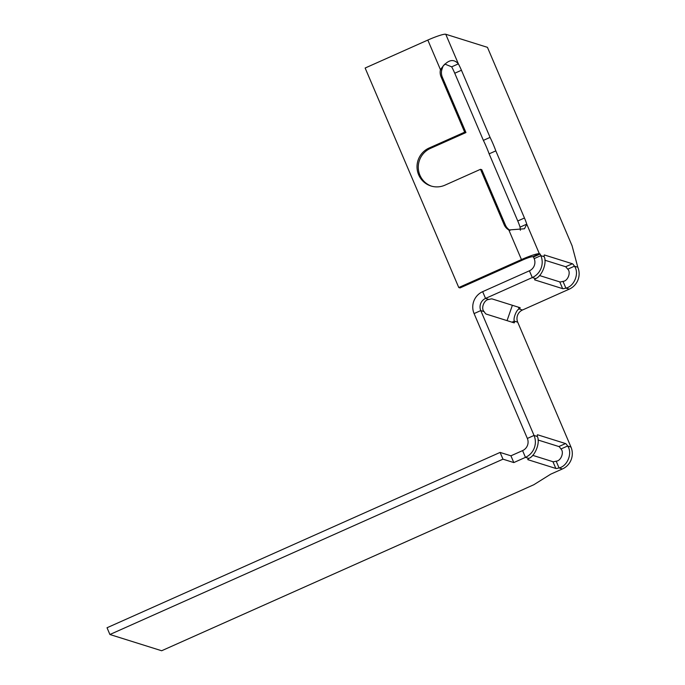 <?xml version="1.0" encoding="UTF-8"?>
<svg xmlns="http://www.w3.org/2000/svg" width="685" height="685" viewBox="0 0 685 685"><rect width="100%" height="100%" fill="white"/><g stroke="black" fill="none" stroke-linecap="round" stroke-linejoin="round"><path stroke-width="1.03" d="M431.593 186.183A20.336 20.002 107.4 0 1 430.394 148.414L465.946 132.556L464.67 132.162L429.127 148.011L430.394 148.414M510.094 230.365A11.551 11.362 107.4 0 1 505.376 225.005L481.786 169.709L480.51 169.306L444.967 185.164A20.336 20.002 107.4 0 1 417.037 167.774A20.336 20.002 107.4 0 1 429.127 148.011M441.08 76.857L442.356 77.259A11.551 11.362 107.4 0 1 441.731 70.067L440.455 69.673A11.551 11.362 107.4 0 0 441.08 76.857L464.67 132.162M570.973 447.057L567.617 446.003L560.929 448.983A11.551 1.575 -114 0 0 558.866 446.543L565.553 443.563A11.551 1.575 -114 0 1 567.617 446.003C572.763 452.836 567.522 466.254 559.046 467.915A11.551 1.37 -23.1 0 1 555.818 468.454L527.955 459.703A11.551 1.37 -23.1 0 1 527.784 459.575A11.551 1.37 -23.1 0 1 528.82 458.419L525.463 457.366L513.801 462.572L502.978 459.173L109.908 634.507L161.651 650.75L533.812 484.74L550.74 474.166L562.402 468.968A16.637 16.363 -72.6 0 0 570.973 447.057L517.714 322.19A9.248 9.093 -72.6 0 1 522.475 310.014L569.226 289.156A16.637 16.363 107.4 0 0 577.797 267.244L572.069 245.744L487.446 47.342L445.747 34.25A16.637 1.969 156.9 0 0 427.825 40.064L365.139 68.029L458.77 287.537L521.456 259.572L508.827 229.972A11.551 11.362 107.4 0 1 504.1 224.603L505.376 225.005M480.51 169.306L504.1 224.603M458.77 287.537L460.046 287.931L522.723 259.975A9.248 1.096 156.9 0 1 532.682 256.747L533.469 256.986L540.157 254.007L539.369 253.758A16.637 1.969 156.9 0 0 521.456 259.572L522.723 259.975M442.356 77.259L465.946 132.556M427.825 40.064L440.455 69.673C447.194 59.972 453.17 58.028 458.376 63.859A11.551 1.575 -114 0 1 461.442 70.255L454.746 73.235L483.379 140.374A20.336 2.774 -114 0 1 489.133 153.851L517.766 220.981A11.551 1.575 -114 0 1 520.052 227.137L526.748 224.149L539.369 253.758L532.682 256.747M510.068 230.357L508.827 229.972L524.496 228.764L526.748 224.149A11.551 1.575 -114 0 0 524.462 218.001L495.82 150.871L489.133 153.851M520.394 230.246L520.052 227.137M441.731 70.067L443.049 66.085L444.839 64.073L451.68 66.839L458.376 63.859L445.747 34.25M544.215 256.704A11.551 1.575 -114 0 1 544.31 255.008A11.551 1.575 -114 0 1 544.515 255.008L572.377 263.759A11.551 1.575 -114 0 1 574.441 266.191C579.57 273.024 574.39 286.407 565.87 288.111A11.551 1.37 -23.1 0 1 562.642 288.65L534.779 279.9A11.551 1.37 -23.1 0 1 534.608 279.771A11.551 1.37 -23.1 0 1 535.644 278.615C541.929 276.278 547.195 262.929 544.215 256.704L540.859 255.651L540.157 254.007M495.82 150.871A20.336 2.774 -114 0 0 490.075 137.385L461.442 70.255M451.68 66.839A11.551 1.575 -114 0 1 454.746 73.235M544.84 260.197L565.69 266.739L567.754 269.179C571.256 272.287 567.754 281.304 562.993 281.355L565.87 288.111L569.226 289.156M488.893 299.473A11.551 1.37 -23.1 0 1 492.13 298.925L519.992 307.676A11.551 1.37 -23.1 0 1 520.163 307.805A11.551 1.37 -23.1 0 1 519.119 308.961C516.49 309.654 512.954 318.653 514.358 321.137A11.551 1.575 -114 0 1 514.264 322.832A11.551 1.575 -114 0 1 514.058 322.832L486.196 314.081A11.551 1.575 -114 0 1 484.132 311.641C480.63 308.533 484.132 299.516 488.893 299.473L485.545 298.42L532.288 277.562A16.637 16.363 107.4 0 0 540.859 255.651L534.172 258.639L533.469 256.986M577.797 267.244L574.441 266.191L567.754 269.179M490.075 137.385L483.379 140.374M534.172 258.639A9.248 9.093 107.4 0 1 529.411 270.806L482.66 291.664A16.637 16.363 -72.6 0 0 474.088 313.576L527.347 438.443A9.248 9.093 -72.6 0 1 522.587 450.61L510.916 455.816L513.801 462.572M562.993 281.355A11.551 1.37 -23.1 0 1 559.756 281.895L539.506 275.533M482.66 291.664L485.545 298.42A9.248 9.093 -72.6 0 0 480.776 310.588L534.043 435.454L527.347 438.443M522.475 310.014L519.119 308.961L518.357 307.163M512.38 305.287L507.046 320.631M528.82 458.419C535.122 456.09 540.371 442.681 537.391 436.508A11.551 1.575 -114 0 1 537.485 434.812A11.551 1.575 -114 0 1 537.691 434.812L537.348 434.966M565.553 443.563L537.691 434.812M517.714 322.19L514.358 321.137L512.003 322.181M558.866 446.543L538.016 440.001M522.587 450.61L525.463 457.366A16.637 16.363 -72.6 0 0 534.043 435.454L537.391 436.508M560.929 448.983C564.431 452.091 560.929 461.108 556.169 461.159L559.046 467.915L562.402 468.968M109.908 634.507L107.031 627.751L500.093 452.417L510.916 455.816M532.673 455.337L552.932 461.699A11.551 1.37 -23.1 0 0 556.169 461.159M502.978 459.173L500.093 452.417M529.411 270.806L532.288 277.562L535.644 278.615M572.377 263.759L565.69 266.739M524.462 218.001L517.766 220.981M562.642 288.65L559.756 281.895M484.132 311.641L480.776 310.588L474.088 313.576M555.818 468.454L552.932 461.699"/></g></svg>
